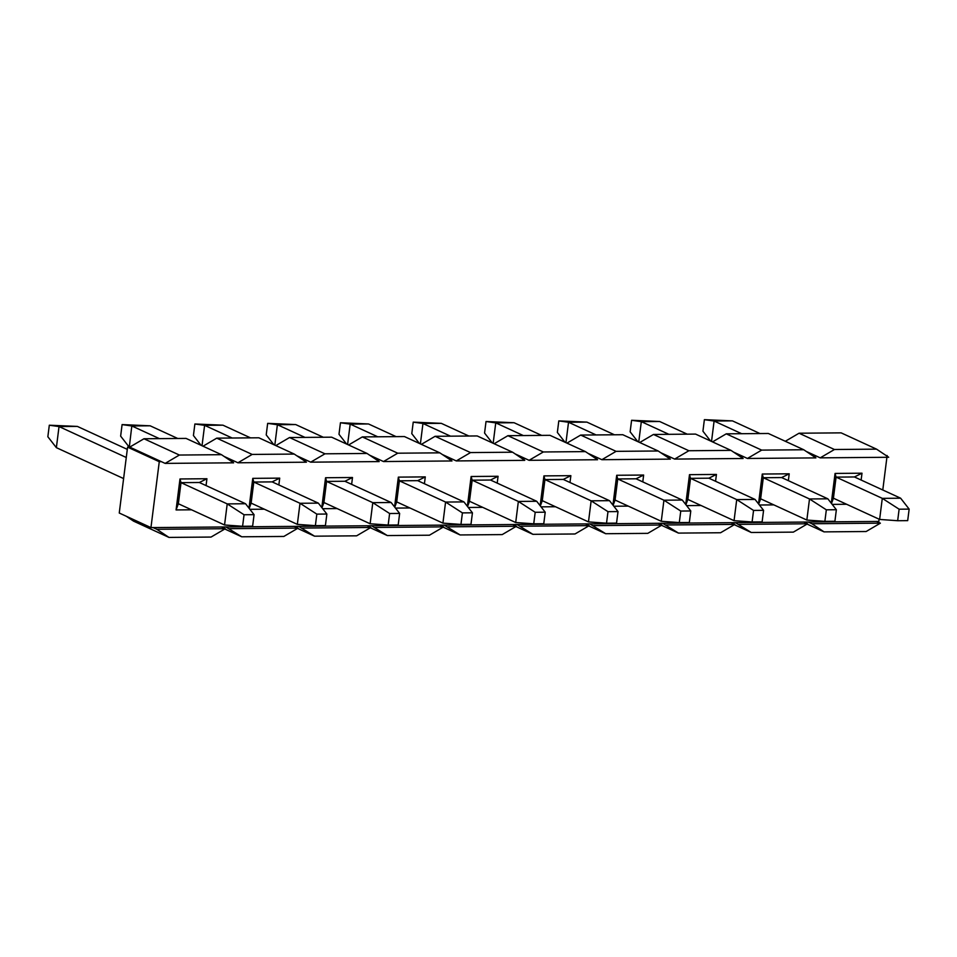 <?xml version="1.0" encoding="UTF-8"?>
<svg xmlns="http://www.w3.org/2000/svg" width="957" height="957" viewBox="0 0 957 957"><rect width="100%" height="100%" fill="white"/><g stroke="black" fill="none" stroke-linecap="round" stroke-linejoin="round"><path stroke-width="1.44" d="M244.047 514.746L242.588 526.278L252.624 526.194L254.072 514.663L244.047 514.746L227.216 503.896L245.554 503.741L199.355 482.495L206.927 478.739L206.066 485.582M254.072 514.663L245.554 503.741M127.305 449.371L77.373 426.415L59.035 426.571L126.276 457.494M224.548 524.986L178.349 503.741L181.017 482.651L227.216 503.896L224.548 524.986L242.588 526.278M77.373 426.415L49.309 425.219L59.035 426.571L56.367 447.661L123.609 478.572M56.367 447.661L47.85 436.751L49.309 425.219M316.827 514.124L315.379 525.656L325.404 525.572L326.863 514.041L316.827 514.124L300.008 503.286L318.346 503.131L272.135 481.885L279.719 478.129L278.846 484.972M326.863 514.041L318.346 503.131M177.727 438.473L150.153 425.805L131.815 425.961L159.388 438.629M297.34 524.364L251.129 503.131L253.796 482.041L300.008 503.286L297.34 524.364L315.379 525.656M150.153 425.805L122.089 424.597L131.815 425.961L129.303 447.122M129.159 447.051L120.642 436.129L122.089 424.597M389.619 513.514L388.159 525.046L398.196 524.962L399.643 513.431L389.619 513.514L372.787 502.664L391.126 502.509L344.927 481.263L352.499 477.507L351.638 484.35M399.643 513.431L391.126 502.509M250.519 437.863L222.945 425.183L204.607 425.339L232.168 438.019M370.12 523.754L323.921 502.509L326.588 481.419L372.787 502.664L370.12 523.754L388.159 525.046M222.945 425.183L194.881 423.987L204.607 425.339L202.023 445.747M201.054 445.304L193.422 435.519L194.881 423.987M462.41 512.892L460.951 524.424L470.976 524.34L472.435 512.808L462.41 512.892L445.579 502.054L463.918 501.899L417.707 480.653L425.291 476.897L424.418 483.74M472.435 512.808L463.918 501.899M323.299 437.253L295.725 424.573L277.386 424.729L304.96 437.397M442.912 523.132L396.7 501.899L399.368 480.809L445.579 502.054L442.912 523.132L460.951 524.424M295.725 424.573L267.661 423.365L277.386 424.729L274.815 445.125M273.846 444.682L266.213 434.897L267.661 423.365M535.19 512.282L533.731 523.814L543.767 523.73L545.215 512.198L535.19 512.282L518.359 501.432L536.698 501.277L490.498 480.031L498.071 476.275L497.209 483.118M545.215 512.198L536.698 501.277M396.09 436.631L368.517 423.963L350.178 424.107L377.74 436.787M515.703 522.522L469.492 501.277L472.16 480.187L518.359 501.432L515.703 522.522L533.731 523.814M368.517 423.963L340.453 422.755L350.178 424.107L347.594 444.515M346.625 444.072L338.993 434.287L340.453 422.755M607.982 511.66L606.523 523.192L616.547 523.108L618.007 511.576L607.982 511.66L591.151 500.822L609.489 500.667L563.278 479.421L570.862 475.665L569.989 482.507M618.007 511.576L609.489 500.667M468.87 436.021L441.297 423.341L422.958 423.496L450.532 436.177M588.483 521.9L542.272 500.667L544.94 479.577L591.151 500.822L588.483 521.9L606.523 523.192M441.297 423.341L413.233 422.133L422.958 423.496L420.386 443.904M419.417 443.45L411.785 433.665L413.233 422.133M680.762 511.05L679.303 522.582L689.339 522.498L690.787 510.966L680.762 511.05L663.931 500.2L682.269 500.044L636.07 478.799L643.642 475.043L642.781 481.885M690.787 510.966L682.269 500.044M541.662 435.399L514.088 422.731L495.75 422.874L523.312 435.555M661.275 521.29L615.064 500.044L617.732 478.955L663.931 500.2L661.275 521.29L679.303 522.582M514.088 422.731L486.024 421.523L495.75 422.874L493.166 443.282M492.209 442.84L484.565 433.054L486.024 421.523M753.554 510.428L752.094 521.96L762.119 521.876L763.578 510.344L753.554 510.428L736.723 499.59L755.061 499.434L708.85 478.189L716.434 474.433L715.561 481.275M763.578 510.344L755.061 499.434M614.442 434.789L586.88 422.109L568.53 422.264L596.103 434.945M734.055 520.668L687.844 499.434L690.511 478.344L736.723 499.59L734.055 520.668L752.094 521.96M586.88 422.109L558.804 420.901L568.53 422.264L565.958 442.672M564.989 442.218L557.357 432.432L558.804 420.901M826.334 509.818L824.874 521.35L834.911 521.266L836.358 509.734L826.334 509.818L809.502 498.968L827.841 498.812L781.642 477.567L789.214 473.811L788.353 480.653M836.358 509.734L827.841 498.812M687.234 434.167L659.66 421.499L641.322 421.654L668.883 434.322M806.847 520.058L760.636 498.812L763.303 477.722L809.502 498.968L806.847 520.058L824.874 521.35M659.66 421.499L631.596 420.29L641.322 421.654L638.738 442.05M637.781 441.608L630.137 431.822L631.596 420.29M899.125 509.196L897.666 520.728L907.691 520.644L909.15 509.112L899.125 509.196L882.294 498.358L900.633 498.202L854.422 476.957L862.006 473.201L861.133 480.043M909.15 509.112L900.633 498.202M760.014 433.557L732.452 420.877L714.101 421.032L741.675 433.712M831.298 503.238L835.066 473.428L836.083 477.112L882.294 498.358L879.627 519.436L897.666 520.728M732.452 420.877L704.376 419.668L714.101 421.032L711.529 441.44M710.561 440.986L702.928 431.2L704.376 419.668M831.489 503.478L833.415 498.202L879.627 519.436M811.895 523.742L824.049 531.877L866.145 531.518L880.38 523.168L811.895 523.742L808.175 522.032L876.66 521.457L880.38 523.168M888.706 457.267L876.552 449.144L834.444 449.503L820.209 457.853L888.706 457.267M807.086 524.077L824.049 531.877M879.088 519.196L878.813 521.433L876.66 521.457M833.415 498.202L836.083 477.112L854.422 476.957M835.066 473.428L862.006 473.201M846.622 504.267L832.195 504.387M773.83 504.877L759.403 505.009M760.636 498.812L758.698 504.1M781.642 477.567L763.303 477.722L762.274 474.038L789.214 473.811M758.518 503.861L762.274 474.038M701.05 505.499L686.624 505.619M687.844 499.434L685.918 504.71M708.85 478.189L690.511 478.344L689.495 474.66L716.434 474.433M685.726 504.471L689.495 474.66M628.259 506.109L613.832 506.241M615.064 500.044L613.126 505.332M636.07 478.799L617.732 478.955L616.703 475.27L643.642 475.043M612.947 505.093L616.703 475.27M555.479 506.732L541.052 506.851M542.272 500.667L540.346 505.942M563.278 479.421L544.94 479.577L543.923 475.892L570.862 475.665M540.155 505.703L543.923 475.892M482.687 507.342L468.26 507.473M469.492 501.277L467.554 506.564M490.498 480.031L472.16 480.187L471.131 476.502L498.071 476.275M467.375 506.325L471.131 476.502M409.907 507.964L395.48 508.083M396.7 501.899L394.774 507.174M417.707 480.653L399.368 480.809L398.351 477.124L425.291 476.897M394.583 506.935L398.351 477.124M337.115 508.574L322.688 508.705M323.921 502.509L321.983 507.796M344.927 481.263L326.588 481.419L325.559 477.734L352.499 477.507M321.803 507.557L325.559 477.734M264.335 509.196L249.909 509.315M251.129 503.131L249.203 508.406M272.135 481.885L253.796 482.041L252.78 478.356L279.719 478.129M249.011 508.167L252.78 478.356M191.544 509.806L176.076 509.937L179.988 478.967L206.927 478.739M178.349 503.741L176.076 509.937M199.355 482.495L181.017 482.651L179.988 478.967M165.142 463.391L179.378 455.042L143.969 438.761L186.065 438.414L221.474 454.683L233.628 462.817L165.142 463.391L161.422 461.681L159.269 461.705L127.58 447.134L119.254 513.024L150.955 527.594L153.096 527.582L156.816 529.293L168.97 537.415L133.561 521.134L126.228 516.23M156.816 529.293L225.302 528.707L221.581 526.996L808.175 522.032M153.096 527.582L221.581 526.996M225.302 528.707L211.066 537.056L168.97 537.415M224.799 529.006L241.75 536.793L225.888 526.96M229.596 528.671L298.094 528.097L294.373 526.386M298.094 528.097L283.858 536.446L241.75 536.793M297.591 528.384L314.542 536.183L298.668 526.35M302.388 528.061L370.873 527.474L367.153 525.764M370.873 527.474L356.638 535.824L314.542 536.183M370.371 527.774L387.322 535.561L371.46 525.728M375.18 527.439L443.665 526.864L439.945 525.154M443.665 526.864L429.43 535.214L387.322 535.561M443.163 527.151L460.114 534.951L444.239 525.118M447.96 526.828L516.445 526.242L512.725 524.532M516.445 526.242L502.21 534.592L460.114 534.951M515.943 526.541L532.905 534.329L517.031 524.496M520.752 526.206L589.237 525.632L585.517 523.922M589.237 525.632L575.001 533.982L532.905 534.329M588.734 525.919L605.685 533.719L589.811 523.886M593.531 525.596L662.017 525.01L658.296 523.3M662.017 525.01L647.781 533.36L605.685 533.719M661.514 525.309L678.477 533.097L662.603 523.264M666.323 524.974L734.809 524.4L731.088 522.689M734.809 524.4L720.573 532.75L678.477 533.097M734.306 524.687L751.257 532.487L735.383 522.654M739.103 524.364L807.588 523.778L803.868 522.067M807.588 523.778L793.353 532.128L751.257 532.487M815.914 457.889L803.76 449.754L761.664 450.113L747.429 458.463L815.914 457.889M747.429 458.463L743.709 456.752L740.562 456.776M761.664 450.113L726.255 433.832L768.351 433.485L803.76 449.754M712.522 441.895L726.255 433.832M733.493 452.063L743.709 456.752M674.637 459.085L688.873 450.735L653.475 434.454L695.572 434.095L730.981 450.376L743.134 458.499L674.637 459.085L670.929 457.374L667.771 457.398M639.743 442.505L653.475 434.454M660.701 452.673L670.929 457.374M601.857 459.695L616.093 451.345L580.684 435.064L622.78 434.717L658.189 450.986L670.343 459.121L601.857 459.695L598.137 457.984L594.991 458.008M566.951 443.127L580.684 435.064M587.921 453.295L598.137 457.984M529.065 460.317L543.301 451.967L507.904 435.686L550 435.327L585.409 451.608L597.563 459.731L529.065 460.317L525.357 458.606L522.199 458.63M494.171 443.737L507.904 435.686M515.129 453.905L525.357 458.606M456.286 460.927L470.521 452.577L435.112 436.296L477.208 435.949L512.617 452.218L524.771 460.353L456.286 460.927L452.565 459.216L449.419 459.24M421.379 444.359L435.112 436.296M442.349 454.515L452.565 459.216M383.494 461.549L397.729 453.199L362.332 436.918L404.428 436.559L439.837 452.84L451.991 460.963L383.494 461.549L379.785 459.839L376.627 459.862M348.599 444.969L362.332 436.918M369.558 455.137L379.785 459.839M310.714 462.159L324.949 453.809L289.54 437.528L331.636 437.182L367.045 453.451L379.199 461.585L310.714 462.159L306.994 460.449L303.848 460.473M275.807 445.591L289.54 437.528M296.778 455.747L306.994 460.449M237.922 462.781L252.158 454.431L216.749 438.15L258.857 437.792L294.266 454.073L306.419 462.195L237.922 462.781L234.214 461.071L231.056 461.095M203.028 446.201L216.749 438.15M223.986 456.369L234.214 461.071M127.58 447.134L129.733 447.11L143.969 438.761M129.733 447.11L161.422 461.681M179.378 455.042L221.474 454.683M252.158 454.431L294.266 454.073M324.949 453.809L367.045 453.451M397.729 453.199L439.837 452.84M470.521 452.577L512.617 452.218M543.301 451.967L585.409 451.608M616.093 451.345L658.189 450.986M688.873 450.735L730.981 450.376M813.342 456.166L816.5 456.142L806.273 451.441M834.444 449.503L799.047 433.222L841.143 432.863L876.552 449.144M785.314 441.273L799.047 433.222M816.5 456.142L820.209 457.853M887.055 456.166L883.885 454.049M887.139 455.544L886.134 455.556M882.785 489.996L886.912 457.279M150.955 527.594L159.269 461.705"/></g></svg>

